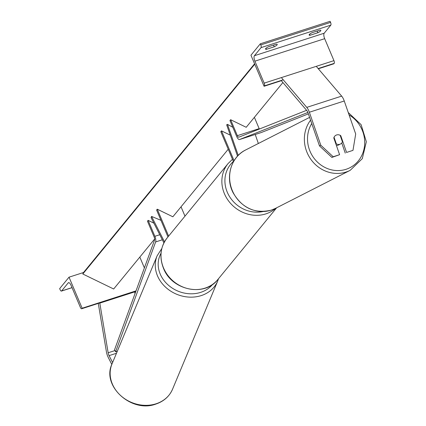 <?xml version="1.0" encoding="UTF-8"?>
<svg xmlns="http://www.w3.org/2000/svg" width="426" height="426" viewBox="0 0 426 426"><rect width="100%" height="100%" fill="white"/><g stroke="black" fill="none" stroke-linecap="round" stroke-linejoin="round"><path stroke-width="0.64" d="M160.959 220.333L151.565 216.424L164.484 241.824M163.919 242.884L151.065 217.611L151.565 216.424M228.224 149.233L172.86 216.781L157.269 209.203L156.603 210.023L167.961 236.909M157.269 209.203L168.627 236.095M181.034 206.807L184.98 216.147M112.602 362.537L109.093 355.641A3.946 1.459 72.1 0 1 108.816 355.044A3.946 1.459 72.1 0 1 108.151 352.771L99.806 303.12L99.151 302.753M111.809 364.443L108.3 357.542A7.892 2.918 72.1 0 1 107.746 356.349A7.892 2.918 72.1 0 1 106.415 351.807L98.278 303.397M134.999 293.663L134.701 291.874L99.806 303.12M134.701 291.874L134.041 291.506M83.523 272.507L69.028 277.177L82.149 308.232L81.813 308.642A2.221 0.82 72.1 0 1 81.654 308.759A2.221 0.82 72.1 0 1 80.37 307.38L71.089 285.42A4.441 1.64 -107.9 0 0 68.527 282.662A4.441 1.64 -107.9 0 0 68.203 282.896L61.578 290.974A2.221 0.82 72.1 0 1 61.419 291.091A2.221 0.82 72.1 0 1 60.135 289.712L59.667 288.604L69.028 277.177M139.824 257.086L144.393 267.901M136.022 290.867L82.149 308.232M339.597 154.686L333.196 156.752L320.805 145.229L319.489 145.9L331.881 157.423L339.597 154.686L333.792 137.939A4.931 4.574 -117 0 1 336.007 135.212A4.931 4.574 -117 0 1 336.636 134.951A4.931 4.574 -117 0 1 340.768 135.692L346.578 152.439L352.978 150.373L346.578 152.439M319.489 145.9L308.046 112.906A3.946 1.459 -107.9 0 0 307.806 112.272A3.946 1.459 -107.9 0 0 306.752 110.472L281.735 81.158L281.74 80.28M341.758 143.008L345.262 153.11M352.978 150.373L355.694 133.982L344.256 100.994A7.892 2.918 -107.9 0 0 343.766 99.721A7.892 2.918 -107.9 0 0 341.657 96.122L316.646 66.807M320.805 145.229L309.361 112.24A7.892 2.918 -107.9 0 0 308.877 110.968A7.892 2.918 -107.9 0 0 306.768 107.368L281.751 78.054M331.881 157.423L333.196 156.752M340.358 135.899L340.768 135.692M336.433 145.554A4.931 4.574 63 0 0 337.727 145.346A4.931 4.574 63 0 0 338.35 145.09L340.486 143.999A4.931 4.574 63 0 0 342.451 141.943L340.15 135.298A4.931 4.574 63 0 0 336.636 134.951A4.931 4.574 63 0 0 336.007 135.212A4.931 4.574 63 0 0 334.043 137.268L336.348 143.913A4.931 4.574 63 0 0 339.863 144.26A4.931 4.574 63 0 0 340.486 143.999M336.348 143.913L335.933 144.121M276.368 44.192A4.931 1.06 -22.9 0 1 277.225 44.421A4.931 1.06 -22.9 0 1 277.044 44.932A4.931 1.06 -22.9 0 1 274.227 46.801L266.378 49.331A4.931 1.06 157.1 0 1 265.52 49.102A4.931 1.06 157.1 0 1 268.518 46.722L276.368 44.192M318.334 68.783L333.856 63.783L334.192 63.373A2.221 0.82 -107.9 0 0 333.952 60.641L324.676 38.681A4.441 1.64 72.1 0 1 324.191 33.217L330.816 25.139A2.221 0.82 -107.9 0 0 330.571 22.408L330.102 21.3L260.323 43.793L250.957 55.22L264.077 86.276L264.413 85.866A2.221 0.82 -107.9 0 0 264.168 83.134L254.892 61.174A4.441 1.64 72.1 0 1 254.407 55.71L261.031 47.632A2.221 0.82 -107.9 0 0 260.792 44.9L260.323 43.793M319.985 30.134A4.931 1.06 -22.9 0 1 320.837 30.363A4.931 1.06 -22.9 0 1 320.656 30.874A4.931 1.06 -22.9 0 1 317.844 32.743L309.99 35.273A4.931 1.06 157.1 0 1 309.138 35.044A4.931 1.06 157.1 0 1 312.13 32.664L319.985 30.134M281.74 80.578L264.077 86.276M309.569 34.272L309.99 35.273M317.13 31.05L317.844 32.743M265.952 48.33L266.378 49.331M273.513 45.113L274.227 46.801M237.532 156.145L226.664 124.802L227.484 124.381L238.24 155.399M232.804 127.273L227.484 124.381M258.353 143.498L255.233 134.483M230.242 135.127L221.483 130.867L234.087 160.708M221.483 130.867L220.812 131.682L233.496 161.715M115.6 351.785L114.546 349.783L154.585 239.939A2.465 0.911 -107.9 0 0 154.196 237.128L147.46 221.174L148.131 220.359L154.867 236.308A4.931 1.821 -107.9 0 1 155.639 241.941L115.6 351.785L117.315 351.232M153.887 223.16L148.131 220.359M259.359 129.041A2.465 0.911 72.1 0 1 259.168 128.636L254.386 117.315M306.613 110.313L238.805 137.188A2.465 0.911 72.1 0 1 238.784 137.193A2.465 0.911 72.1 0 1 237.362 135.665L230.62 119.711L246.212 127.289L282.901 82.527M307.881 112.459L239.582 139.526A4.931 1.821 72.1 0 1 239.54 139.542A4.931 1.821 72.1 0 1 236.691 136.48L229.955 120.531L230.62 119.711M308.381 113.875L261.388 132.497A4.931 1.821 72.1 0 1 261.351 132.513A4.931 1.821 72.1 0 1 261.308 132.523M154.67 238.975L113.667 288.998L82.804 273.998L254.753 64.209M254.583 63.804L83.507 272.523A2.221 2.008 39.3 0 0 83.24 272.965L82.804 273.998M116.468 353.266L109.093 355.641M114.961 350.577L108.151 352.771M68.927 282.662L68.203 282.896M72.015 287.609L61.578 290.974M135.894 291.208L134.382 291.698M99.492 302.945L81.813 308.642M163.557 267.981A32.797 29.644 39.3 0 0 188.915 288.865A32.797 29.644 39.3 0 0 217.931 279.419C204.629 297.3 171.683 290.34 163.467 268.236C159.111 256.995 160.357 246.862 167.2 237.841A32.797 29.644 39.3 0 0 163.557 267.981M275.915 208.165A32.797 29.644 -140.7 0 1 224.427 193.718A32.797 29.644 -140.7 0 1 228.064 163.579L167.2 237.841M233.395 161.47A30.331 27.413 39.3 0 0 227.276 192.201A30.331 27.413 39.3 0 0 263.028 211.536M156.081 403.779A32.797 27.967 22.6 0 0 172.535 389.236C169.362 396.446 163.786 401.393 155.799 404.088C131.629 413.295 101.345 386.036 111.995 363.985A32.797 27.967 22.6 0 0 120.744 395.637A32.797 27.967 22.6 0 0 156.081 403.779M172.535 389.236L217.67 281.053A32.797 27.967 -157.4 0 1 201.216 295.596A32.797 27.967 -157.4 0 1 165.879 287.449A32.797 27.967 -157.4 0 1 157.13 255.797L111.995 363.985M161.007 253.284A30.331 25.864 22.6 0 0 166.939 283.838A30.331 25.864 22.6 0 0 200.673 292.364A30.331 25.864 22.6 0 0 212.627 284.371M344.256 100.994L309.361 112.24M341.657 96.122L306.768 107.368M349.086 114.929A30.331 28.132 -117 0 1 364.661 144.249A30.331 28.132 -117 0 1 346.034 169.308A30.331 28.132 -117 0 1 314.01 158.222A30.331 28.132 -117 0 1 311.736 123.54M310.565 120.164A32.797 30.422 63 0 0 310.495 158.813A32.797 30.422 63 0 0 346.018 172.051A32.797 30.422 63 0 0 350.177 170.336L275.43 208.415A32.797 30.422 -117 0 1 271.271 210.13A32.797 30.422 -117 0 1 232.41 190.8A32.797 30.422 -117 0 1 245.658 149.963L309.601 117.39M330.816 25.139L261.031 47.632M324.191 33.217L254.407 55.71M330.571 22.408L260.792 44.9M334.192 63.373L318.131 68.549M283.242 79.795L264.413 85.866M333.952 60.641L264.168 83.134M324.676 38.681L254.892 61.174M159.771 234.726L154.867 236.308M162.343 239.779L155.639 241.941M259.168 128.636L237.362 135.665M261.388 132.497L239.582 139.526M254.615 63.884L83.24 272.965M81.654 308.759L99.567 302.982M134.456 291.735L135.873 291.283M61.419 291.091L72.042 287.662M276.628 207.803L217.931 279.419M232.474 159.292L228.064 163.579M217.67 281.053L218.506 278.71M161.811 248.518L157.13 255.797M275.43 208.415L271.224 210.151C254.881 213.953 242.186 208.17 233.139 192.802C225.024 177.461 230.919 156.986 245.658 149.963M348.244 112.507L361.131 124.69L366.333 141.746L362.302 158.642L350.177 170.336M239.54 139.542L261.351 132.513"/></g></svg>
